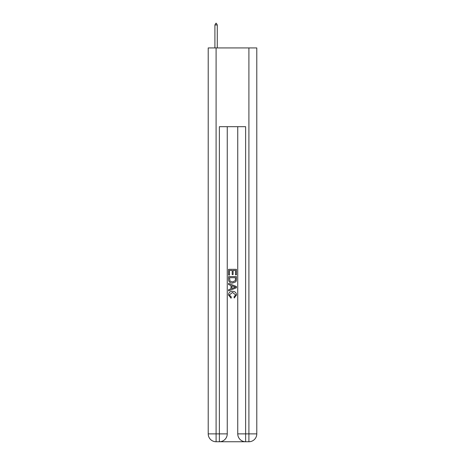 <?xml version="1.0" encoding="UTF-8"?>
<svg xmlns="http://www.w3.org/2000/svg" width="465" height="465" viewBox="0 0 465 465"><rect width="100%" height="100%" fill="white"/><g stroke="black" fill="none" stroke-linecap="round" stroke-linejoin="round"><path stroke-width="0.7" d="M219.962 441.75L245.038 441.75M216.091 47.93L216.091 433.874L208.215 433.874L208.215 47.93L256.785 47.93L256.785 433.874L248.909 433.874L248.909 47.93M237.749 126.695L237.749 433.874A7.876 7.876 0 0 0 245.625 441.75L245.625 433.874L237.749 433.874A7.876 7.876 0 0 0 245.625 441.75L248.909 441.75L248.909 433.874L245.625 433.874L245.625 126.695L219.375 126.695L219.375 433.874L216.091 433.874L216.091 441.75L219.375 441.75A7.876 7.876 0 0 0 227.251 433.874L219.375 433.874L219.375 441.75A7.876 7.876 0 0 0 227.251 433.874L227.251 126.695M248.909 441.75A7.876 7.876 0 0 0 256.785 433.874A7.876 7.876 0 0 1 248.909 441.75M208.215 433.874A7.876 7.876 0 0 0 216.091 441.75A7.876 7.876 0 0 1 208.215 433.874M228.559 275.082L228.559 269.328L236.441 269.328L236.441 274.879L235.528 274.879L235.528 270.438L233.105 270.438L233.105 274.577L232.198 274.577L232.198 270.438L229.472 270.438L229.472 275.082L228.559 275.082M228.559 279.419L228.559 276.599L236.441 276.599L236.325 280.686L235.761 281.831L232.541 283.063C230.024 283.069 228.699 281.86 228.559 279.419M229.472 277.71L230.03 281.191L232.558 281.947L235.366 280.604L235.528 277.71L229.472 277.71M228.559 284.574L228.559 283.394L236.441 286.521L236.441 287.777L228.559 290.904L228.559 289.724L230.983 288.829L230.983 285.469L228.559 284.574M234.075 286.614L231.895 285.806L231.895 288.492L235.528 287.149L234.075 286.614M229.367 294.886L231.343 297.094L231.082 298.21L228.46 294.99C228.675 292.572 230.041 291.357 232.558 291.34C234.976 291.392 236.307 292.601 236.54 294.967L234.25 298.007L234.011 296.897L235.633 294.915L232.564 292.45L229.367 294.886M217.271 24.959L216.289 23.25L215.894 23.25L214.911 24.959L217.271 24.959L217.271 47.93M214.911 24.959L214.911 47.93"/></g></svg>
